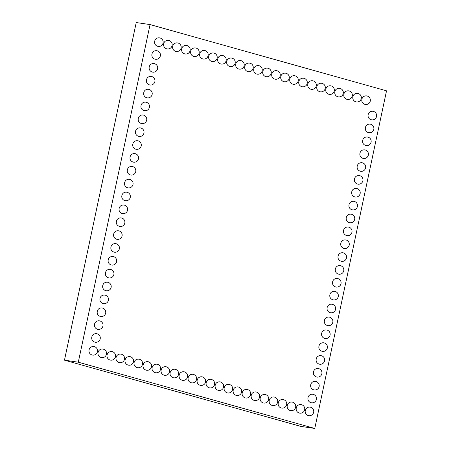 <?xml version="1.0" encoding="UTF-8"?>
<svg xmlns="http://www.w3.org/2000/svg" width="451" height="451" viewBox="0 0 451 451"><rect width="100%" height="100%" fill="white"/><g stroke="black" fill="none" stroke-linecap="round" stroke-linejoin="round"><path stroke-width="0.68" d="M314.764 428.45L386.53 90.826L150.065 24.574L136.236 22.55L64.47 360.174L300.935 426.426L314.764 428.45L78.299 362.198L64.47 360.174M150.065 24.574L78.299 362.198M368.49 117.587A3.546 2.509 -81.7 0 1 369.228 112.547A4.324 4.324 0 0 1 373.484 111.408A4.324 4.324 0 0 1 375.677 118.286A4.324 4.324 0 0 1 368.49 117.587M362.215 102.197A3.546 2.509 -81.7 0 1 362.954 97.157A4.324 4.324 0 0 1 367.21 96.024A4.324 4.324 0 0 1 369.403 102.901A4.324 4.324 0 0 1 362.215 102.197M365.755 130.446A3.546 2.509 -81.7 0 1 366.494 125.406A4.324 4.324 0 0 1 370.75 124.267A4.324 4.324 0 0 1 372.943 131.151A4.324 4.324 0 0 1 365.755 130.446M353.206 99.677A3.546 2.509 -81.7 0 1 353.945 94.637A4.324 4.324 0 0 1 358.201 93.498A4.324 4.324 0 0 1 360.394 100.376A4.324 4.324 0 0 1 353.206 99.677M363.021 143.311A3.546 2.509 -81.7 0 1 363.76 138.271A4.324 4.324 0 0 1 368.016 137.132A4.324 4.324 0 0 1 370.209 144.01A4.324 4.324 0 0 1 363.021 143.311M360.287 156.17A3.546 2.509 -81.7 0 1 361.025 151.13A4.324 4.324 0 0 1 365.282 149.991A4.324 4.324 0 0 1 367.475 156.875A4.324 4.324 0 0 1 360.287 156.17M357.553 169.035A3.546 2.509 -81.7 0 1 358.291 163.995A4.324 4.324 0 0 1 362.548 162.856A4.324 4.324 0 0 1 364.741 169.734A4.324 4.324 0 0 1 357.553 169.035M344.198 97.151A3.546 2.509 -81.7 0 1 344.936 92.111A4.324 4.324 0 0 1 349.192 90.972A4.324 4.324 0 0 1 351.385 97.856A4.324 4.324 0 0 1 344.198 97.151M335.189 94.625A3.546 2.509 -81.7 0 1 335.927 89.586A4.324 4.324 0 0 1 340.184 88.452A4.324 4.324 0 0 1 342.377 95.33A4.324 4.324 0 0 1 335.189 94.625M326.18 92.105A3.546 2.509 -81.7 0 1 326.919 87.066A4.324 4.324 0 0 1 331.175 85.927A4.324 4.324 0 0 1 333.368 92.805A4.324 4.324 0 0 1 326.18 92.105M354.819 181.894A3.546 2.509 -81.7 0 1 355.557 176.854A4.324 4.324 0 0 1 359.813 175.715A4.324 4.324 0 0 1 362.006 182.599A4.324 4.324 0 0 1 354.819 181.894M352.084 194.759A3.546 2.509 -81.7 0 1 352.823 189.719A4.324 4.324 0 0 1 357.079 188.58A4.324 4.324 0 0 1 359.272 195.458A4.324 4.324 0 0 1 352.084 194.759M349.35 207.618A3.546 2.509 -81.7 0 1 350.089 202.578A4.324 4.324 0 0 1 354.345 201.439A4.324 4.324 0 0 1 356.544 208.323A4.324 4.324 0 0 1 349.35 207.618M346.622 220.483A3.546 2.509 -81.7 0 1 347.355 215.443A4.324 4.324 0 0 1 351.611 214.304A4.324 4.324 0 0 1 353.81 221.182A4.324 4.324 0 0 1 346.622 220.483M343.887 233.342A3.546 2.509 -81.7 0 1 344.62 228.302A4.324 4.324 0 0 1 348.877 227.163A4.324 4.324 0 0 1 351.075 234.046A4.324 4.324 0 0 1 343.887 233.342M341.153 246.201A3.546 2.509 -81.7 0 1 341.886 241.167A4.324 4.324 0 0 1 346.142 240.028A4.324 4.324 0 0 1 348.341 246.906A4.324 4.324 0 0 1 341.153 246.201M317.171 89.58A3.546 2.509 -81.7 0 1 317.91 84.54A4.324 4.324 0 0 1 322.166 83.401A4.324 4.324 0 0 1 324.365 90.285A4.324 4.324 0 0 1 317.171 89.58M308.168 87.054A3.546 2.509 -81.7 0 1 308.901 82.014A4.324 4.324 0 0 1 313.157 80.876A4.324 4.324 0 0 1 315.356 87.759A4.324 4.324 0 0 1 308.168 87.054M299.16 84.529A3.546 2.509 -81.7 0 1 299.892 79.494A4.324 4.324 0 0 1 304.149 78.356A4.324 4.324 0 0 1 306.347 85.233A4.324 4.324 0 0 1 299.16 84.529M290.151 82.009A3.546 2.509 -81.7 0 1 290.884 76.969A4.324 4.324 0 0 1 295.14 75.83A4.324 4.324 0 0 1 297.339 82.708A4.324 4.324 0 0 1 290.151 82.009M281.142 79.483A3.546 2.509 -81.7 0 1 281.875 74.443A4.324 4.324 0 0 1 286.131 73.304A4.324 4.324 0 0 1 288.33 80.188A4.324 4.324 0 0 1 281.142 79.483M272.133 76.958A3.546 2.509 -81.7 0 1 272.866 71.918A4.324 4.324 0 0 1 277.123 70.784A4.324 4.324 0 0 1 279.321 77.662A4.324 4.324 0 0 1 272.133 76.958M338.419 259.066A3.546 2.509 -81.7 0 1 339.152 254.026A4.324 4.324 0 0 1 343.408 252.887A4.324 4.324 0 0 1 345.607 259.77A4.324 4.324 0 0 1 338.419 259.066M335.685 271.925A3.546 2.509 -81.7 0 1 336.418 266.891A4.324 4.324 0 0 1 340.674 265.752A4.324 4.324 0 0 1 342.873 272.63A4.324 4.324 0 0 1 335.685 271.925M332.951 284.79A3.546 2.509 -81.7 0 1 333.684 279.75A4.324 4.324 0 0 1 337.94 278.611A4.324 4.324 0 0 1 340.139 285.494A4.324 4.324 0 0 1 332.951 284.79M330.217 297.649A3.546 2.509 -81.7 0 1 330.955 292.609A4.324 4.324 0 0 1 335.206 291.476A4.324 4.324 0 0 1 337.404 298.353A4.324 4.324 0 0 1 330.217 297.649M327.482 310.513A3.546 2.509 -81.7 0 1 328.221 305.474A4.324 4.324 0 0 1 332.472 304.335A4.324 4.324 0 0 1 334.67 311.218A4.324 4.324 0 0 1 327.482 310.513M324.748 323.373A3.546 2.509 -81.7 0 1 325.487 318.333A4.324 4.324 0 0 1 329.737 317.2A4.324 4.324 0 0 1 331.936 324.077A4.324 4.324 0 0 1 324.748 323.373M322.014 336.237A3.546 2.509 -81.7 0 1 322.753 331.197A4.324 4.324 0 0 1 327.009 330.059A4.324 4.324 0 0 1 329.202 336.942A4.324 4.324 0 0 1 322.014 336.237M319.28 349.097A3.546 2.509 -81.7 0 1 320.018 344.057A4.324 4.324 0 0 1 324.275 342.923A4.324 4.324 0 0 1 326.468 349.801A4.324 4.324 0 0 1 319.28 349.097M316.546 361.961A3.546 2.509 -81.7 0 1 317.284 356.921A4.324 4.324 0 0 1 321.54 355.783A4.324 4.324 0 0 1 323.733 362.666A4.324 4.324 0 0 1 316.546 361.961M313.811 374.82A3.546 2.509 -81.7 0 1 314.55 369.781A4.324 4.324 0 0 1 318.806 368.647A4.324 4.324 0 0 1 320.999 375.525A4.324 4.324 0 0 1 313.811 374.82M311.077 387.685A3.546 2.509 -81.7 0 1 311.816 382.645A4.324 4.324 0 0 1 316.072 381.507A4.324 4.324 0 0 1 318.265 388.39A4.324 4.324 0 0 1 311.077 387.685M308.343 400.544A3.546 2.509 -81.7 0 1 309.082 395.504A4.324 4.324 0 0 1 313.338 394.371A4.324 4.324 0 0 1 315.531 401.249A4.324 4.324 0 0 1 308.343 400.544M305.609 413.409A3.546 2.509 -81.7 0 1 306.347 408.369A4.324 4.324 0 0 1 310.604 407.23A4.324 4.324 0 0 1 312.797 414.114A4.324 4.324 0 0 1 305.609 413.409M296.6 410.884A3.546 2.509 -81.7 0 1 297.339 405.844A4.324 4.324 0 0 1 301.595 404.705A4.324 4.324 0 0 1 303.794 411.588A4.324 4.324 0 0 1 296.6 410.884M287.591 408.358A3.546 2.509 -81.7 0 1 288.33 403.318A4.324 4.324 0 0 1 292.586 402.185A4.324 4.324 0 0 1 294.785 409.063A4.324 4.324 0 0 1 287.591 408.358M278.588 405.838A3.546 2.509 -81.7 0 1 279.321 400.798A4.324 4.324 0 0 1 283.578 399.659A4.324 4.324 0 0 1 285.776 406.537A4.324 4.324 0 0 1 278.588 405.838M269.58 403.312A3.546 2.509 -81.7 0 1 270.312 398.272A4.324 4.324 0 0 1 274.569 397.134A4.324 4.324 0 0 1 276.767 404.017A4.324 4.324 0 0 1 269.58 403.312M260.571 400.787A3.546 2.509 -81.7 0 1 261.304 395.747A4.324 4.324 0 0 1 265.56 394.608A4.324 4.324 0 0 1 267.759 401.491A4.324 4.324 0 0 1 260.571 400.787M251.562 398.267A3.546 2.509 -81.7 0 1 252.295 393.227A4.324 4.324 0 0 1 256.551 392.088A4.324 4.324 0 0 1 258.75 398.966A4.324 4.324 0 0 1 251.562 398.267M242.553 395.741A3.546 2.509 -81.7 0 1 243.292 390.701A4.324 4.324 0 0 1 247.543 389.563A4.324 4.324 0 0 1 249.741 396.446A4.324 4.324 0 0 1 242.553 395.741M233.545 393.216A3.546 2.509 -81.7 0 1 234.283 388.176A4.324 4.324 0 0 1 238.534 387.037A4.324 4.324 0 0 1 240.733 393.92A4.324 4.324 0 0 1 233.545 393.216M224.536 390.69A3.546 2.509 -81.7 0 1 225.274 385.65A4.324 4.324 0 0 1 229.525 384.517A4.324 4.324 0 0 1 231.724 391.395A4.324 4.324 0 0 1 224.536 390.69M215.527 388.17A3.546 2.509 -81.7 0 1 216.266 383.13A4.324 4.324 0 0 1 220.522 381.991A4.324 4.324 0 0 1 222.715 388.869A4.324 4.324 0 0 1 215.527 388.17M206.519 385.644A3.546 2.509 -81.7 0 1 207.257 380.605A4.324 4.324 0 0 1 211.513 379.466A4.324 4.324 0 0 1 213.706 386.349A4.324 4.324 0 0 1 206.519 385.644M197.51 383.119A3.546 2.509 -81.7 0 1 198.248 378.079A4.324 4.324 0 0 1 202.505 376.94A4.324 4.324 0 0 1 204.698 383.824A4.324 4.324 0 0 1 197.51 383.119M263.125 74.438A3.546 2.509 -81.7 0 1 263.863 69.398A4.324 4.324 0 0 1 268.114 68.259A4.324 4.324 0 0 1 270.312 75.137A4.324 4.324 0 0 1 263.125 74.438M254.116 71.912A3.546 2.509 -81.7 0 1 254.854 66.872A4.324 4.324 0 0 1 259.105 65.733A4.324 4.324 0 0 1 261.304 72.617A4.324 4.324 0 0 1 254.116 71.912M245.107 69.386A3.546 2.509 -81.7 0 1 245.846 64.346A4.324 4.324 0 0 1 250.096 63.208A4.324 4.324 0 0 1 252.295 70.091A4.324 4.324 0 0 1 245.107 69.386M236.099 66.866A3.546 2.509 -81.7 0 1 236.837 61.826A4.324 4.324 0 0 1 241.093 60.688A4.324 4.324 0 0 1 243.286 67.565A4.324 4.324 0 0 1 236.099 66.866M227.09 64.341A3.546 2.509 -81.7 0 1 227.828 59.301A4.324 4.324 0 0 1 232.085 58.162A4.324 4.324 0 0 1 234.278 65.045A4.324 4.324 0 0 1 227.09 64.341M218.081 61.815A3.546 2.509 -81.7 0 1 218.82 56.775A4.324 4.324 0 0 1 223.076 55.636A4.324 4.324 0 0 1 225.269 62.52A4.324 4.324 0 0 1 218.081 61.815M209.072 59.29A3.546 2.509 -81.7 0 1 209.811 54.25A4.324 4.324 0 0 1 214.067 53.117A4.324 4.324 0 0 1 216.26 59.994A4.324 4.324 0 0 1 209.072 59.29M200.064 56.77A3.546 2.509 -81.7 0 1 200.802 51.73A4.324 4.324 0 0 1 205.058 50.591A4.324 4.324 0 0 1 207.251 57.469A4.324 4.324 0 0 1 200.064 56.77M191.055 54.244A3.546 2.509 -81.7 0 1 191.793 49.204A4.324 4.324 0 0 1 196.05 48.065A4.324 4.324 0 0 1 198.243 54.949A4.324 4.324 0 0 1 191.055 54.244M182.046 51.718A3.546 2.509 -81.7 0 1 182.785 46.678A4.324 4.324 0 0 1 187.041 45.54A4.324 4.324 0 0 1 189.24 52.423A4.324 4.324 0 0 1 182.046 51.718M173.043 49.198A3.546 2.509 -81.7 0 1 173.776 44.159A4.324 4.324 0 0 1 178.032 43.02A4.324 4.324 0 0 1 180.231 49.898A4.324 4.324 0 0 1 173.043 49.198M164.034 46.673A3.546 2.509 -81.7 0 1 164.767 41.633A4.324 4.324 0 0 1 169.024 40.494A4.324 4.324 0 0 1 171.222 47.378A4.324 4.324 0 0 1 164.034 46.673M155.026 44.147A3.546 2.509 -81.7 0 1 155.758 39.107A4.324 4.324 0 0 1 160.015 37.969A4.324 4.324 0 0 1 162.213 44.852A4.324 4.324 0 0 1 155.026 44.147M152.291 57.012A3.546 2.509 -81.7 0 1 153.024 51.972A4.324 4.324 0 0 1 157.281 50.833A4.324 4.324 0 0 1 159.479 57.711A4.324 4.324 0 0 1 152.291 57.012M149.557 69.871A3.546 2.509 -81.7 0 1 150.29 64.831A4.324 4.324 0 0 1 154.546 63.692A4.324 4.324 0 0 1 156.745 70.576A4.324 4.324 0 0 1 149.557 69.871M146.823 82.736A3.546 2.509 -81.7 0 1 147.562 77.696A4.324 4.324 0 0 1 151.812 76.557A4.324 4.324 0 0 1 154.011 83.435A4.324 4.324 0 0 1 146.823 82.736M144.089 95.595A3.546 2.509 -81.7 0 1 144.827 90.555A4.324 4.324 0 0 1 149.078 89.416A4.324 4.324 0 0 1 151.277 96.3A4.324 4.324 0 0 1 144.089 95.595M141.355 108.46A3.546 2.509 -81.7 0 1 142.093 103.42A4.324 4.324 0 0 1 146.344 102.281A4.324 4.324 0 0 1 148.542 109.159A4.324 4.324 0 0 1 141.355 108.46M138.62 121.319A3.546 2.509 -81.7 0 1 139.359 116.279A4.324 4.324 0 0 1 143.61 115.14A4.324 4.324 0 0 1 145.808 122.024A4.324 4.324 0 0 1 138.62 121.319M135.886 134.184A3.546 2.509 -81.7 0 1 136.625 129.144A4.324 4.324 0 0 1 140.881 128.005A4.324 4.324 0 0 1 143.074 134.883A4.324 4.324 0 0 1 135.886 134.184M133.152 147.043A3.546 2.509 -81.7 0 1 133.891 142.003A4.324 4.324 0 0 1 138.147 140.864A4.324 4.324 0 0 1 140.34 147.748A4.324 4.324 0 0 1 133.152 147.043M130.418 159.902A3.546 2.509 -81.7 0 1 131.156 154.868A4.324 4.324 0 0 1 135.413 153.729A4.324 4.324 0 0 1 137.606 160.607A4.324 4.324 0 0 1 130.418 159.902M127.684 172.767A3.546 2.509 -81.7 0 1 128.422 167.727A4.324 4.324 0 0 1 132.679 166.588A4.324 4.324 0 0 1 134.872 173.472A4.324 4.324 0 0 1 127.684 172.767M124.95 185.626A3.546 2.509 -81.7 0 1 125.688 180.592A4.324 4.324 0 0 1 129.944 179.453A4.324 4.324 0 0 1 132.137 186.331A4.324 4.324 0 0 1 124.95 185.626M188.501 380.599A3.546 2.509 -81.7 0 1 189.24 375.559A4.324 4.324 0 0 1 193.496 374.42A4.324 4.324 0 0 1 195.689 381.298A4.324 4.324 0 0 1 188.501 380.599M179.492 378.073A3.546 2.509 -81.7 0 1 180.231 373.033A4.324 4.324 0 0 1 184.487 371.895A4.324 4.324 0 0 1 186.68 378.778A4.324 4.324 0 0 1 179.492 378.073M170.484 375.548A3.546 2.509 -81.7 0 1 171.222 370.508A4.324 4.324 0 0 1 175.478 369.369A4.324 4.324 0 0 1 177.671 376.252A4.324 4.324 0 0 1 170.484 375.548M161.475 373.022A3.546 2.509 -81.7 0 1 162.213 367.988A4.324 4.324 0 0 1 166.47 366.849A4.324 4.324 0 0 1 168.668 373.727A4.324 4.324 0 0 1 161.475 373.022M152.472 370.502A3.546 2.509 -81.7 0 1 153.205 365.462A4.324 4.324 0 0 1 157.461 364.323A4.324 4.324 0 0 1 159.66 371.201A4.324 4.324 0 0 1 152.472 370.502M143.463 367.977A3.546 2.509 -81.7 0 1 144.196 362.937A4.324 4.324 0 0 1 148.452 361.798A4.324 4.324 0 0 1 150.651 368.681A4.324 4.324 0 0 1 143.463 367.977M122.215 198.491A3.546 2.509 -81.7 0 1 122.954 193.451A4.324 4.324 0 0 1 127.21 192.312A4.324 4.324 0 0 1 129.403 199.195A4.324 4.324 0 0 1 122.215 198.491M119.481 211.35A3.546 2.509 -81.7 0 1 120.22 206.31A4.324 4.324 0 0 1 124.476 205.177A4.324 4.324 0 0 1 126.669 212.055A4.324 4.324 0 0 1 119.481 211.35M116.747 224.215A3.546 2.509 -81.7 0 1 117.486 219.175A4.324 4.324 0 0 1 121.742 218.036A4.324 4.324 0 0 1 123.94 224.919A4.324 4.324 0 0 1 116.747 224.215M114.018 237.074A3.546 2.509 -81.7 0 1 114.751 232.034A4.324 4.324 0 0 1 119.008 230.901A4.324 4.324 0 0 1 121.206 237.778A4.324 4.324 0 0 1 114.018 237.074M111.284 249.939A3.546 2.509 -81.7 0 1 112.017 244.899A4.324 4.324 0 0 1 116.273 243.76A4.324 4.324 0 0 1 118.472 250.643A4.324 4.324 0 0 1 111.284 249.939M108.55 262.798A3.546 2.509 -81.7 0 1 109.283 257.758A4.324 4.324 0 0 1 113.539 256.625A4.324 4.324 0 0 1 115.738 263.502A4.324 4.324 0 0 1 108.55 262.798M105.816 275.662A3.546 2.509 -81.7 0 1 106.549 270.623A4.324 4.324 0 0 1 110.805 269.484A4.324 4.324 0 0 1 113.004 276.367A4.324 4.324 0 0 1 105.816 275.662M134.454 365.451A3.546 2.509 -81.7 0 1 135.187 360.411A4.324 4.324 0 0 1 139.444 359.278A4.324 4.324 0 0 1 141.642 366.156A4.324 4.324 0 0 1 134.454 365.451M125.446 362.931A3.546 2.509 -81.7 0 1 126.179 357.891A4.324 4.324 0 0 1 130.435 356.752A4.324 4.324 0 0 1 132.633 363.63A4.324 4.324 0 0 1 125.446 362.931M116.437 360.405A3.546 2.509 -81.7 0 1 117.17 355.365A4.324 4.324 0 0 1 121.426 354.227A4.324 4.324 0 0 1 123.625 361.11A4.324 4.324 0 0 1 116.437 360.405M103.082 288.522A3.546 2.509 -81.7 0 1 103.815 283.482A4.324 4.324 0 0 1 108.071 282.349A4.324 4.324 0 0 1 110.269 289.226A4.324 4.324 0 0 1 103.082 288.522M100.347 301.386A3.546 2.509 -81.7 0 1 101.08 296.346A4.324 4.324 0 0 1 105.337 295.208A4.324 4.324 0 0 1 107.535 302.091A4.324 4.324 0 0 1 100.347 301.386M97.613 314.246A3.546 2.509 -81.7 0 1 98.352 309.206A4.324 4.324 0 0 1 102.602 308.072A4.324 4.324 0 0 1 104.801 314.95A4.324 4.324 0 0 1 97.613 314.246M107.428 357.88A3.546 2.509 -81.7 0 1 108.167 352.84A4.324 4.324 0 0 1 112.417 351.701A4.324 4.324 0 0 1 114.616 358.584A4.324 4.324 0 0 1 107.428 357.88M94.879 327.11A3.546 2.509 -81.7 0 1 95.618 322.07A4.324 4.324 0 0 1 99.868 320.932A4.324 4.324 0 0 1 102.067 327.815A4.324 4.324 0 0 1 94.879 327.11M98.419 355.354A3.546 2.509 -81.7 0 1 99.158 350.32A4.324 4.324 0 0 1 103.409 349.181A4.324 4.324 0 0 1 105.607 356.059A4.324 4.324 0 0 1 98.419 355.354M92.145 339.969A3.546 2.509 -81.7 0 1 92.883 334.93A4.324 4.324 0 0 1 97.134 333.791A4.324 4.324 0 0 1 99.333 340.674A4.324 4.324 0 0 1 92.145 339.969M89.411 352.834A3.546 2.509 -81.7 0 1 90.149 347.794A4.324 4.324 0 0 1 94.4 346.656A4.324 4.324 0 0 1 96.599 353.533A4.324 4.324 0 0 1 89.411 352.834"/></g></svg>
